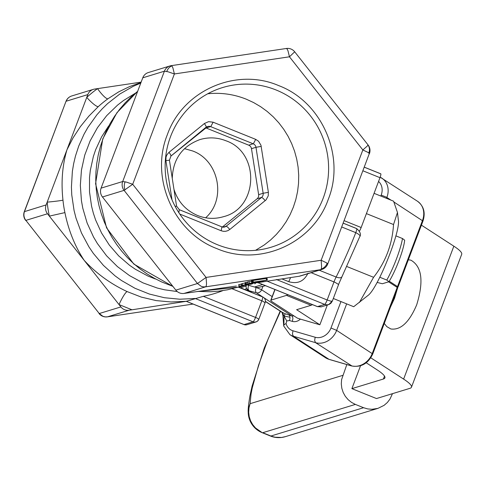 <?xml version="1.0" encoding="UTF-8"?>
<svg xmlns="http://www.w3.org/2000/svg" width="486" height="486" viewBox="0 0 486 486"><rect width="100%" height="100%" fill="white"/><g stroke="black" fill="none" stroke-linecap="round" stroke-linejoin="round"><path stroke-width="0.73" d="M247.046 284.656L250.478 284.055L247.022 284.498M263.874 280.701L258.959 281.582L263.91 280.701M259.366 281.418L258.947 281.576M251.469 280.714L267.008 278.332L267.282 280.082L259.743 281.649L256.019 281.85M256.353 282.08L252.501 282.257L267.282 280.082M251.426 280.708L251.699 282.463L251.462 280.689M239.379 284.577L241.992 283.86M247.988 284.893L239.203 286.242L247.951 284.632M239.653 286.327L239.203 286.242L238.93 284.492M254.98 283.557L254.889 283.903M251.724 284.298L251.335 284.037M248.862 284.79L249.002 284.462M244.403 285.154L244.719 285.252M260.842 282.05L245.357 284.395L255.776 282.518L249.354 283.338L263.199 281.285L253.145 283.156L260.842 281.789M247.55 281.91L251.505 281.224M247.514 281.904L247.824 283.642L247.55 281.886M245.09 282.664L247.55 282.147M245.047 282.658L245.357 284.395L245.084 282.639M252.817 283.63L242.429 285.258L252.574 283.684M255.63 283.253L255.217 283.289M258.163 282.524L258.005 282.949M242.636 283.581L245.084 282.907M242.909 285.337L242.429 285.258L242.156 283.508M392.481 393.66L389.972 399.097L387.336 402.523L384.086 405.348L377.956 408.362L372.003 409.291L367.714 408.926L363.564 407.711L270.945 436.015L262.75 432.71L355.375 404.407L351.53 402.396L348.134 399.668L345.315 396.321L343.189 392.481L341.828 388.308L341.293 383.958L341.597 379.59L346.822 364.561M236.342 286.023L184.042 293.435A8.955 8.754 -107 0 1 175.847 290.13L102.461 196.976A8.955 8.754 -107 0 1 101.082 188.131L142.769 77.815A8.955 8.754 -107 0 1 148.345 72.548L169.972 65.944A8.955 8.754 73 0 0 164.396 71.205L122.709 181.521A8.955 8.754 73 0 0 124.088 190.366L197.474 283.52L201.149 286.29L203.373 286.862L205.663 286.825L320.736 269.663A8.955 8.754 73 0 0 321.975 269.384L300.348 275.993A8.955 8.754 -107 0 1 299.109 276.273L258.175 282.603M355.375 404.407L363.564 407.711M421.423 225.152L453.851 246.183A71.661 9.349 20.7 0 1 461.7 254.287L411.472 387.208A71.661 9.349 -159.3 0 1 409.99 388.314L376.468 398.556L351.888 388.642L360.533 365.764M280.167 311.101L264.226 348.134L252.106 386.054L249.962 395.744C248.571 403.945 247.988 409.431 248.206 412.195L248.747 407.505L250.114 403.684L251.043 394.055L252.258 387.864L258.601 365.095L268.151 338.942L280.483 311.301M186.351 301.302L171.121 301.97L156.206 300.609L141.305 297.098L127.132 291.588C110.589 283.873 96.277 273.46 84.187 260.35L47.5 213.773A8.955 8.754 -107 0 1 46.121 204.922L87.808 94.606A8.955 8.754 -107 0 1 94.618 89.066L141.14 82.128M87.808 94.606L66.181 101.216A8.955 8.754 -107 0 1 71.758 95.955A8.955 8.955 0 0 0 65.993 101.355L24.494 211.531A8.955 8.754 -107 0 0 25.873 220.377L99.253 313.537L25.873 220.377L47.5 213.773M127.132 291.588A13.438 2.114 -64.8 0 0 119.034 304.576L131.973 309.795L129.076 310.232A8.955 8.754 -107 0 1 120.88 306.927L84.187 260.35C74.966 246.408 68.538 230.498 64.911 212.607A111.968 109.465 -107 0 1 62.967 200.129A13.438 0.565 -5.7 0 1 47.172 202.146A125.406 122.6 73 0 0 49.347 216.118L64.911 212.607M248.82 290.768A8.955 8.754 -107 0 1 248.376 291.163M131.979 309.801L186.266 301.308M62.967 200.129C60.999 182.098 62.336 165.313 66.965 149.767L73.052 137.878L80.397 126.615L88.883 116.118L98.312 106.598A111.968 109.465 -107 0 1 107.922 98.779A13.438 2.679 54.2 0 1 97.522 88.634A125.406 122.6 73 0 0 86.757 97.388A13.438 2.564 -132.4 0 0 98.312 106.598M107.922 98.779L118.706 91.86L129.665 86.544L137.878 83.616M129.015 230.68L148.734 255.715M126.463 120.971L116.932 146.201M186.302 301.302L203.3 296.326A111.203 108.712 73 0 0 222.874 290.61M171.327 65.646L286.339 48.485A8.955 8.955 0 0 1 294.692 51.802L289.462 56.795L287.955 50.702L287.074 48.965L286.339 48.485L171.212 65.659A8.955 8.754 73 0 0 169.972 65.944A8.955 8.955 0 0 1 171.266 65.646L172.008 66.126L172.888 67.864L174.389 73.957L168.071 71.782L164.396 71.205L142.769 77.815M299.109 276.273L320.736 269.663L321.319 268.782L321.604 266.686L321.155 260.265L326.422 262.762L327.734 263.983A8.955 8.955 0 0 1 321.975 269.384M367.137 146.189L368.078 144.956A8.955 8.955 0 0 1 369.421 153.667L368.109 152.446L362.842 149.949L367.137 146.189M101.082 188.131L122.709 181.521L126.384 182.098L132.708 184.273L124.088 190.366L102.461 196.976M175.847 290.13L197.474 283.52L206.088 277.427L206.538 283.848L206.252 285.944L205.663 286.825L184.042 293.435M129.076 310.232L107.449 316.836L105.158 316.872L102.929 316.301L99.253 313.537L120.88 306.927M65.993 101.355L24.306 211.671L46.121 204.922M99.035 313.537A8.955 8.955 0 0 0 107.394 316.854L193.106 304.066L107.327 316.854M332.266 301.016L331.033 301.241L327.163 299.977A4.477 0.741 112 0 1 324.691 304.406L327.029 304.862L329.289 304.376L331.124 303.021L332.163 301.302M341.719 226.974L355.776 232.642C359.458 234.525 360.758 235.91 359.683 236.791L338.469 284.608M311.143 272.695L335.085 282.366L338.602 284.486L332.29 301.199L328.67 304.607L321.1 306.897L317.486 306.611A4.477 0.741 112 0 1 317.382 306.611A4.477 0.741 112 0 1 317.303 306.538M238.219 287.111L262.501 296.897A4.477 0.741 112 0 1 262.604 296.897A4.477 0.741 112 0 1 261.826 300.779L255.551 317.394A4.477 0.741 112 0 1 253.078 321.823L244.069 324.575A4.477 0.741 112 0 1 243.966 324.575A4.477 0.741 112 0 1 243.887 324.502M203.3 296.326L257.051 318.044L258.844 319.235L257.835 320.784L256.48 321.756M265.028 302.705L262.61 301.107L232.101 288.787M256.438 321.775L254.767 322.139L253.078 321.823L195.208 298.489L179.796 299.212L164.408 297.718L149.354 294.042L134.926 288.253L121.409 280.471L115.079 275.878L103.439 265.399L93.33 253.376L88.92 246.858L81.484 232.97L76.023 218.184L74.072 210.547L71.764 194.959L71.424 187.092L72.365 171.406L73.653 163.66L75.47 156.03L78.714 146.092L84.011 134.239L87.844 127.454L96.878 114.811L102.036 109.016L107.582 103.609L119.738 94.071L133.115 86.38L140.794 83.039M186.199 301.241L244.069 324.575L246.609 324.794L255.958 321.951A4.477 4.477 0 0 0 258.838 319.253L265.119 302.638A4.477 4.477 0 0 0 262.604 296.897L238.28 287.092M222.369 227.023L257.07 198.804A4.477 4.38 73 0 0 258.637 194.649L251.481 148.68A4.477 4.38 73 0 0 248.717 145.174L206.143 128.006A4.477 4.38 73 0 0 205.645 127.836M172.257 178.362C172.998 159.086 182.232 146.158 199.953 139.579C208.682 136.997 217.315 137.386 225.856 140.74C260.21 152.379 258.491 208.154 223.511 216.677C214.782 219.253 206.149 218.864 197.608 215.511C185.84 210.456 177.961 201.757 173.976 189.406M205.627 217.795C226.646 199.357 218.986 160.289 192.517 150.927L184.498 148.649M278.587 85.566C236.038 67.117 182.706 90.663 167.348 134.683C149.779 177.809 173.563 232.448 216.963 248.656C259.512 267.106 312.844 243.565 328.196 199.546C345.771 156.419 321.987 101.774 278.587 85.566M217.631 244.78A83.446 81.575 -107 0 1 165.179 163.715A83.446 81.575 -107 0 1 222.491 87.589A83.446 81.575 -107 0 1 276.115 89.995A83.446 81.575 -107 0 1 328.572 171.06A83.446 81.575 -107 0 1 271.255 247.186A83.446 81.575 -107 0 1 217.631 244.78M248.577 285.312L255.454 287.281L258.036 287.524L265.447 285.671M249.045 285.464L248.571 285.325L248.048 287.821L248.164 289.316L248.996 290.719L246.912 288.897M246.116 286.078L240.534 287.779L245.454 289.765A8.955 8.754 73 0 0 248.225 290.385M247.781 285.112L248.571 285.325M255.581 250.302L264.275 244.944L270.581 239.993L276.364 234.428L281.582 228.305L286.181 221.683L290.112 214.624L293.337 207.2L295.834 199.479L297.572 191.539L298.532 183.453L298.708 175.294L298.1 167.154L296.715 159.098L294.565 151.213L291.661 143.57L288.046 136.244L283.745 129.306L278.806 122.818L273.272 116.853L267.197 111.458L260.636 106.689L253.662 102.595L246.335 99.211C233.863 94.235 221.002 92.419 207.747 93.768M394.031 202.091L422.972 221.051C425.639 212.643 423.792 206.028 417.431 201.21A17.915 15.23 123 0 1 422.48 220.547L397.524 286.588L398.016 287.098L396.564 287.001M397.524 286.588L389.268 281.23M251.839 292.56L248.996 290.719L257.149 292.997L259.469 292.414L261.286 290.579L262.932 286.442M397.524 288.01L397.208 287.42L388.6 281.837M340.959 301.575L330.972 328.014A13.438 11.421 123 0 1 315.165 337.241L292.973 330.784A13.438 11.421 123 0 1 286.066 323.567L286.728 320.954L289.425 320.535L292.408 321.404A8.955 7.618 -57 0 0 300.384 319.114L319.873 324.782L296.624 309.704L311.04 305.299A71.661 11.828 112 0 0 312.449 304.625M327.345 305.014L319.873 324.782M262.616 296.903L256.037 292.542L255.454 290.743L255.988 287.433L261.207 289.522L272.166 296.606M286.066 323.567A4.477 1.883 164.6 0 0 283.909 325.177L284.031 316.046L289.954 317.218A4.477 2.284 -73.8 0 1 289.425 320.535M287.87 294.71A71.661 11.828 -68 0 1 286.461 295.385L271.042 300.099A13.438 1.756 -159.3 0 0 270.769 300.305A13.438 1.756 -159.3 0 0 272.239 301.824L297.304 318.081L300.384 319.114M283.909 325.177A4.477 1.883 164.6 0 0 283.727 326.039L289.911 334.635A17.915 15.23 -57 0 0 293.38 336.221L315.572 342.679A17.915 15.23 -57 0 0 336.646 330.371L346.658 303.872M294.03 315.955L292.001 315.967L285.239 313.798L284.031 316.046L286.728 320.954M283.198 314.916L284.031 316.046L282.743 313.342L281.588 312.024A4.477 3.809 -57 0 0 282.457 312.419L265.399 301.356M285.239 313.798L282.457 312.419M366.225 362.781L377.045 369.803A71.661 9.349 20.7 0 1 384.894 377.908A71.661 9.349 20.7 0 1 383.411 379.013L351.888 388.642M411.472 387.208A71.661 9.349 -159.3 0 0 403.623 379.104L370.8 357.811M408.337 259.785L410.877 260.162C421.951 266.51 423.889 281.4 416.69 304.825C409.297 322.279 400.689 330.328 390.853 328.967L386.813 326.628L384.286 323.433M364.306 167.208L380.653 173.8A4.477 0.741 112 0 1 380.763 173.8A4.477 0.741 112 0 1 379.985 177.682L361.153 227.527A4.477 0.741 112 0 1 359.506 231.008M390.495 307.006L394.492 298.368L397.311 288.963M397.578 287.7L397.682 287.19M386.795 280.064L388.964 281.722A27.769 4.581 -68 0 0 404.662 240.187L402.493 238.523A31.353 5.176 112 0 1 386.795 280.064L379.809 277.245M388.964 281.722L382.361 283.745L377.093 282.409M395.865 235.85L402.493 238.523M359.348 302.553L373.588 277.306C385.659 261.905 392.305 244.318 393.526 224.544L397.463 212.479L398.338 220.006C400.816 231.269 377.476 289.146 367.878 295.537L353.711 306.715L333.311 298.489M373.588 277.306L346.961 266.571M397.463 212.479L393.581 201.192L374.074 193.331M393.526 224.544L366.408 213.609M289.018 315.098A4.477 2.284 -73.8 0 1 289.954 317.218M283.727 326.039L282.907 315.432L282.074 312.279M369.232 153.807L327.734 263.983M252.501 282.257L252.228 280.507M253.328 282.123L253.054 280.367M251.997 282.366L251.724 280.61M267.276 280.064L267.008 278.332M266.51 280.155L266.237 278.405M250.351 284.644L250.284 284.237M245.539 285.361L245.485 285.003M241.323 285.786L241.05 284.031M249.354 283.338L249.081 281.582M248.024 283.575L247.751 281.825M246.481 284.128L246.208 282.378M245.746 284.274L245.473 282.524M245.248 284.681L244.974 282.925M342.739 375.38L250.114 403.684L248.978 407.894L248.674 412.256L249.209 416.611L250.563 420.785L252.696 424.618L255.508 427.966L262.227 432.71L270.416 436.015L275.094 437.224L281.522 437.455L285.337 436.659L377.956 408.362M281.522 437.455A22.392 4.635 83.5 0 1 281.345 437.491A22.392 4.635 83.5 0 1 281.151 437.497M254.026 426.374A22.392 1.883 139.9 0 1 253.467 426.362A22.392 22.392 0 0 0 262.227 432.71M134.993 93.421L123.48 100.547L117.521 105.152L106.683 115.65L97.479 127.66L90.11 140.928L84.728 155.174L81.448 170.094L80.336 185.366L81.423 200.675L82.79 208.233L87.109 222.977L93.488 236.943L97.4 243.541L106.586 255.806L117.412 266.595L129.634 275.684L143.012 282.882L157.245 288.028L164.59 289.802L177.238 291.545M172.864 286.345L161.716 281.983L154.171 278.186L146.924 273.825L140.023 268.916L133.498 263.485L127.393 257.574L121.743 251.207L116.579 244.428L111.932 237.277L107.831 229.787L104.296 222.011L101.355 213.986L99.016 205.766L97.297 197.401L96.21 188.926L95.76 180.409L95.949 171.88L96.769 163.405L98.227 155.028L100.31 146.79L103.008 138.753L106.294 130.953L110.164 123.438L114.587 116.257L119.538 109.441L124.993 103.044L130.916 97.091L137.672 91.301M155.289 278.964L147.932 276.03L135.412 269.293L129.537 265.253L118.718 255.922L109.332 245.102L101.568 233.025L95.602 219.945L93.33 213.123L91.55 206.149L89.515 191.921L89.521 177.572L90.299 170.446L93.367 156.48L95.651 149.712L101.635 136.797L108.566 126.056M321.234 269.037A8.955 8.104 -53 0 0 327.175 263.26M368.856 152.944A8.955 8.104 -53 0 0 368.078 145.071M362.842 149.949L321.155 260.265L206.088 277.427L132.708 184.273L174.389 73.957L289.462 56.795L362.842 149.949M166.771 71.454A8.955 6.464 -77.2 0 1 171.85 65.944M125.005 189.911A8.955 6.464 -77.2 0 1 125.084 181.77M276.358 279.493L327.163 299.977L333.991 281.904A8.955 1.476 -68 0 1 336.124 277.032C339.623 278.253 341.609 278.016 342.089 276.315M267.112 281.187L324.691 304.406L317.486 306.611L258.188 282.7M281.801 278.897A7.169 7.004 -107 0 1 282.36 279.098L288.757 281.673C297.535 284.249 303.957 281.412 308.027 273.168M319.235 270.222L336.124 277.032A89.576 14.787 112 0 0 355.776 232.642A4.477 0.741 112 0 0 356.633 228.548C360.096 231.579 361.183 234.222 359.901 236.469M343.159 223.159L356.524 228.548A4.477 0.741 112 0 1 356.627 228.548L343.177 223.123M288.757 281.673L290.628 277.542M282.36 279.098L282.475 278.794M238.741 287.281L243.577 285.804M262.604 284.523L254.415 287.026M246.366 288.119L245.138 289.856M206.416 127.192A4.477 4.38 -107 0 1 210.645 126.627L253.218 143.795A4.477 4.38 -107 0 1 255.982 147.301L251.481 148.68M179.759 214.053L221.16 230.747L223.39 231.324L225.68 231.287L227.873 230.656L229.823 229.459L266.079 199.874L268.248 195.834L268.381 192.347L260.964 145.235L258.588 141.262L255.691 139.367L253.425 143.662L248.717 145.174M261.219 146.383L255.982 147.301L263.145 193.27L258.637 194.649M171.005 155.988L206.447 126.901L204.448 123.493L169.037 152.288L166.85 154.943L166.03 157.112L165.896 160.599L172.014 199.861M255.691 139.367L213.117 122.199L210.851 126.494L206.143 128.006M213.117 122.199L208.597 121.658L204.448 123.493M268.381 192.347L263.145 193.27A4.477 4.38 -107 0 1 261.577 197.425L257.07 198.804M265.241 200.657L263.023 198.258L261.577 197.425L226.16 226.227L223.104 227.156M229.823 229.459L227.606 227.059L226.16 226.227A4.477 4.38 -107 0 1 222.005 226.938M221.16 230.747L221.932 226.871L179.437 209.776M170.902 156.073L170.726 154.852L169.037 152.288M169.328 160.228L165.896 160.599M176.491 206.198L175.088 206.283M179.255 209.703L178.884 212.74M378.558 181.46A13.438 11.421 123 0 1 381.194 195.093L380.83 196.052M397.208 287.42L372.252 353.468A17.915 15.23 123 0 1 351.178 365.776L329.648 359.512M292.973 330.784L292.438 334.101L293.38 336.221L328.986 359.318A17.915 15.23 123 0 1 325.517 357.732L289.911 334.635M315.165 337.241L314.636 340.558L315.572 342.679L351.913 365.964M330.972 328.014L336.646 330.371L372.744 353.972C368.163 363.656 361.08 367.635 351.5 365.922L329.301 359.464L325.517 357.732M386.534 198.355L386.874 197.45A17.915 15.23 -57 0 0 381.826 178.113A17.915 15.23 -57 0 0 380.161 177.202M391.115 200.196L386.419 197.176L381.194 195.093M264.026 297.821L292.001 315.967L292.943 318.087L292.408 321.404M256.007 287.372L255.454 287.281M275.033 289.535L271.042 300.099M384.511 376.097L383.411 379.013M453.851 246.183L403.623 379.104M286.461 295.385L311.04 305.299M361.153 227.527L344.106 220.65M379.985 177.682L362.945 170.805M197.523 291.448L238.146 287.135L227.302 289.838L219.04 291.114L210.705 291.74L197.699 291.424M267.045 278.314L267.318 280.07M238.723 284.583L238.997 286.339M241.949 283.599L242.222 285.349M270.416 436.015A22.392 22.392 0 0 0 285.337 436.659M93.379 89.345L71.758 95.955M172.973 286.485L133.838 264.086L106.549 227.831L95.578 183.708L102.728 138.96L116.98 112.643L137.702 91.234M258.2 282.749L317.376 306.611L321.562 306.781M186.187 301.277L243.966 324.575A4.477 4.477 0 0 0 246.949 324.703M248.802 290.756L247.988 291.005M224.708 226.998L221.932 226.871L179.358 209.703L176.582 206.155L169.42 160.186L170.963 156.042L207.765 126.5M422.972 221.051L398.016 287.098M397.7 287.925L372.744 353.972M417.431 201.21L380.167 177.19M281.588 312.024L265.386 301.514M251.159 292.286L248.127 290.318A4.477 4.477 0 0 1 246.256 285.337M274.863 289.468L270.769 300.305M380.763 173.8L364.318 167.172M248.206 412.195A22.392 22.392 0 0 0 253.467 426.362M137.83 83.628L140.928 82.681M294.692 51.802L368.078 144.956M24.306 211.671A8.955 8.955 0 0 0 25.649 220.383M241.499 286.108L238.146 287.135"/></g></svg>
